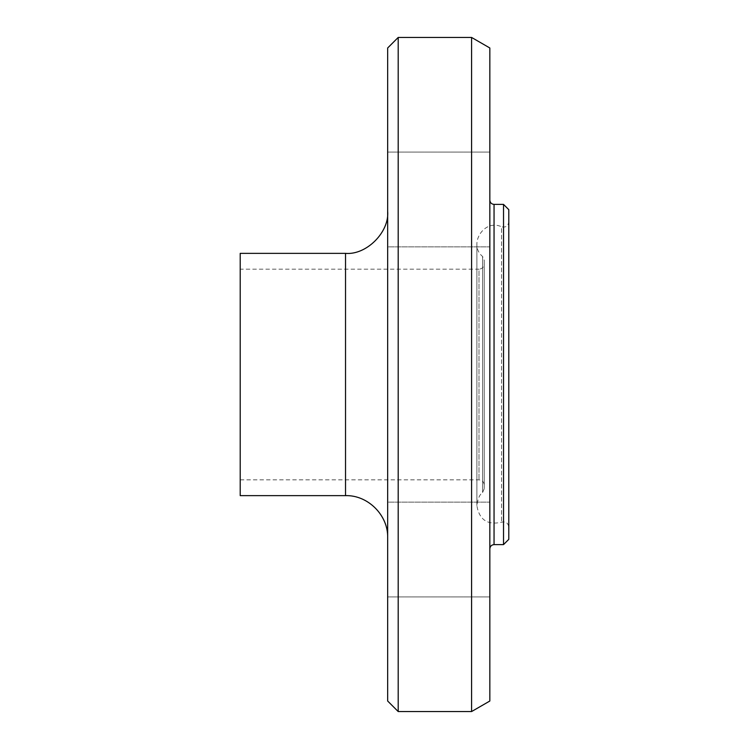 <?xml version="1.0" encoding="UTF-8"?>
<svg xmlns="http://www.w3.org/2000/svg" width="749" height="749" viewBox="0 0 749 749"><rect width="100%" height="100%" fill="white"/><g stroke="black" fill="none" stroke-linecap="round" stroke-linejoin="round"><path stroke-width="0.56" stroke-dasharray="3.75 2.81" d="M387.664 502.13L387.664 596.925L387.664 502.13L387.664 596.925L387.664 502.13L489.837 502.13L387.664 502.13M489.837 502.13L489.837 596.925L489.837 502.13M387.664 246.87L387.664 152.075L387.664 246.87L387.664 152.075L387.664 246.87L489.837 246.87L387.664 246.87M489.837 246.87L489.837 152.075L489.837 246.87M503.525 544.607L503.525 204.393M508.796 209.664L508.796 539.336M508.796 221.91L508.796 527.09L508.796 221.91C508.084 226.076 505.669 227.705 501.54 226.788L501.54 522.212L501.54 226.788C484.023 218.418 467.91 244.502 482.581 256.467L484.247 260.315L484.247 488.685L484.247 260.315M387.664 701.017L387.664 47.983M398.196 37.45L398.196 711.55M387.664 211.237L387.664 537.763L387.664 211.237M471.589 711.55L471.589 37.45M240.204 495.632L240.204 253.368M489.837 701.017L489.837 47.983M489.837 200.18L489.837 548.82L489.837 200.18M484.247 263.901L484.247 485.099L484.247 263.901C483.938 267.103 482.187 268.863 478.986 269.172L478.986 479.828L478.986 269.172L240.204 269.172L240.204 479.828L240.204 269.172M494.05 544.607L494.05 204.393M345.532 495.632L345.532 253.368M482.581 256.467L482.581 492.533L482.581 256.467M387.664 596.925L489.837 596.925L387.664 596.925M387.664 152.075L489.837 152.075L387.664 152.075M484.247 488.685L482.581 492.533C479.706 494.359 477.806 498.722 476.879 505.631C479.276 519.815 487.496 525.339 501.54 522.212C505.669 521.295 508.084 522.924 508.796 527.09M476.879 243.369L476.879 505.631L476.879 243.369M240.204 479.828L478.986 479.828C482.187 480.137 483.938 481.897 484.247 485.099"/><path stroke-width="1.12" d="M503.525 204.393L503.525 544.607L508.796 539.336L508.796 209.664L503.525 204.393L494.05 204.393C491.503 204.131 490.099 202.726 489.837 200.18M398.196 37.45L387.664 47.983L387.664 701.017L398.196 711.55L398.196 37.45L471.589 37.45L471.589 711.55L398.196 711.55M345.532 495.632L240.204 495.632L240.204 253.368L345.532 253.368L345.532 495.632C367.946 494.967 388.328 515.34 387.664 537.763M387.664 211.237C389.546 232.087 366.383 255.259 345.532 253.368M471.589 37.45L489.837 47.983L489.837 701.017L471.589 711.55M494.05 204.393L494.05 544.607L503.525 544.607M494.05 544.607C491.503 544.869 490.099 546.274 489.837 548.82"/></g></svg>
